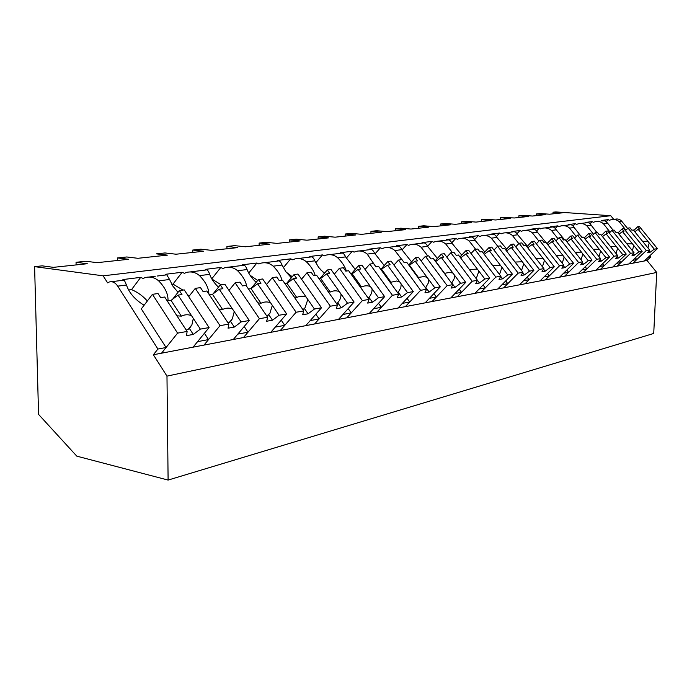 <?xml version="1.0" encoding="UTF-8"?>
<svg xmlns="http://www.w3.org/2000/svg" width="692" height="692" viewBox="0 0 692 692"><rect width="100%" height="100%" fill="white"/><g stroke="black" fill="none" stroke-linecap="round" stroke-linejoin="round"><path stroke-width="1.04" d="M553.003 213.837L553.064 212.21L555.797 211.925L610.768 215.714L613.735 219.381M613.121 219.459L615.404 219.174C617.913 218.603 620.067 219.347 621.866 221.405L627.635 228.507M647.02 260.477L153.373 354.754L166.98 376.119L168.104 480.075L653.724 333.457L656.717 272.44L647.02 260.477L650.748 256.974L649.788 255.798M610.768 215.714L103.134 275.831L107.615 282.864L109.31 281.973C112.441 281.142 115.244 282.526 117.718 286.142L126.463 285.017C129.188 293.001 135.061 299.74 144.092 305.241M553.064 212.21L562.259 212.851L549.578 214.209L540.288 213.551L536.343 213.966L545.659 214.624L532.408 216.042L522.996 215.368L518.879 215.8L528.316 216.484L514.467 217.971L502.79 217.487L500.627 217.72L510.186 218.43L495.688 219.978L486.035 219.252L481.52 219.719L491.208 220.463L476.018 222.089L466.244 221.328L461.512 221.821L471.321 222.59L455.388 224.294L445.484 223.507L440.527 224.026L450.457 224.822L433.737 226.613L423.703 225.791L418.496 226.345L428.556 227.166L410.962 229.052L400.815 228.196L395.331 228.775L405.512 229.64L387.001 231.621L376.725 230.73L370.955 231.336L381.257 232.235L361.743 234.32L351.346 233.394L345.265 234.026L355.688 234.969L335.092 237.183L324.565 236.206L318.147 236.88L328.691 237.866L306.911 240.193L296.271 239.172L289.481 239.89L300.146 240.92L277.077 243.394L266.325 242.321L259.128 243.074L269.906 244.164L245.444 246.776L234.579 245.651L226.941 246.456L237.832 247.598L211.839 250.383L200.87 249.189L192.748 250.046L203.733 251.248L176.062 254.215L165.007 252.952L156.357 253.86L167.429 255.132L137.907 258.298L126.774 256.974L117.536 257.943L128.695 259.284L97.131 262.666L85.929 261.256L76.051 262.294L87.27 263.721L53.448 267.346L42.195 265.849L34.6 266.645L103.134 275.831M122.536 280.329L122.96 279.551L140.701 277.362L143.045 278.443L145.528 277.475M165.276 275.027L165.648 274.283L182.152 272.241L184.375 273.288L186.797 272.354C191.52 271.299 195.767 272.388 199.521 275.641L209.667 274.335C211.285 278.798 214.217 283.08 218.464 287.18M205.074 270.088L205.394 269.37L220.791 267.467L222.91 268.487L225.272 267.579M242.226 265.477L242.503 264.785L256.905 263.012L258.929 263.998L261.23 263.116C265.685 262.13 269.672 263.15 273.184 266.178L282.051 265.036L285.727 271.567L291.349 277.769M276.982 261.161L277.233 260.503L290.727 258.834L292.655 259.794L294.904 258.938M309.583 257.121L309.791 256.481L322.463 254.915L324.314 255.85L326.494 255.028C330.724 254.085 334.487 255.037 337.791 257.882L345.602 256.879L355.195 269.378M340.204 253.324L340.386 252.701L352.315 251.231L354.088 252.139L356.233 251.334M369.035 249.743L369.191 249.146L380.436 247.762L382.131 248.644L384.233 247.857C388.229 246.975 391.784 247.874 394.898 250.547L401.836 249.656L411.576 261.861M396.222 246.369L396.352 245.79L406.965 244.484L408.6 245.349L410.65 244.579M421.904 243.186L422.016 242.624L432.05 241.387L433.625 242.226L435.631 241.482C439.429 240.643 442.811 241.491 445.752 244.017L451.954 243.221L461.737 255.106M446.202 240.167L446.288 239.622L455.794 238.455L457.308 239.276L459.272 238.55C462.983 237.728 466.278 238.55 469.15 241.015L475.023 240.262L484.798 251.975M469.219 237.313L469.288 236.785L478.31 235.669L479.772 236.474L481.693 235.764C485.317 234.969 488.535 235.764 491.329 238.169L496.899 237.451L506.656 248.999M491.061 234.605L491.121 234.095L499.685 233.031L501.094 233.818L502.98 233.126M511.812 232.028L511.855 231.535L520.003 230.523L521.361 231.292L523.213 230.609C526.673 229.856 529.743 230.609 532.399 232.893L537.433 232.244L545.971 242.503M531.551 229.58L531.586 229.095L539.336 228.135L540.66 228.888L542.467 228.222M550.356 227.244L550.382 226.777L557.769 225.86L559.049 226.595L560.823 225.947C564.136 225.22 567.068 225.938 569.602 228.118L574.178 227.53L581.842 237.365L583.494 237.131L600.595 258.618L596.746 259.301L582.949 272.717L586.868 268.903L582.102 269.793L578.166 273.625L592.015 260.131L588.269 260.789L583.564 264.292L580.674 264.811L582.621 261.784L578.581 262.493L564.603 276.22L568.573 272.319L563.565 273.253L559.586 277.172L573.616 263.375L569.68 264.067L564.854 267.648L561.817 268.193L563.738 265.114L559.491 265.858L545.322 279.897L549.344 275.918L544.085 276.895L540.045 280.909L554.266 266.783L550.114 267.51L545.175 271.186L541.983 271.766L543.869 268.608L539.388 269.404L525.038 283.772L529.112 279.698L523.567 280.727L519.484 284.836L533.887 270.373L529.518 271.143L524.441 274.914L521.076 275.52L522.927 272.302L518.204 273.132L503.672 287.855L507.798 283.677L501.951 284.767L497.808 288.971L512.4 274.153L507.79 274.966L502.582 278.841L499.027 279.482L500.826 276.195L495.844 277.068L481.122 292.162L485.3 287.881L479.123 289.031L474.937 293.339L489.702 278.149L484.832 279.006L479.487 282.993L475.733 283.668L477.48 280.303L472.203 281.237L457.3 296.712L461.529 292.318L454.999 293.538L450.76 297.958L465.707 282.379L460.552 283.288L455.051 287.388L451.072 288.106L452.758 284.663L447.17 285.64L432.093 301.522L436.367 297.024L429.455 298.313L425.165 302.845L440.285 286.86L434.818 287.82L429.161 292.041L424.94 292.803L426.549 289.273L420.624 290.32L405.374 306.625L409.699 302.006L402.355 303.373L398.021 308.035L413.314 291.609L407.502 292.63L401.68 296.98L397.199 297.785L398.722 294.178L392.416 295.285L377.002 312.049L381.37 307.291L373.559 308.753L369.182 313.537L384.64 296.66L378.455 297.75L372.452 302.231L367.686 303.087L369.104 299.394L362.383 300.579L346.813 317.81L351.225 312.922L342.912 314.479L338.492 319.401L354.096 302.041L347.505 303.2L341.312 307.828L336.226 308.744L337.523 304.956L330.352 306.219L314.644 323.951L319.099 318.925L310.215 320.586L305.76 325.647L321.503 307.776L314.453 309.021L308.07 313.805L302.629 314.782L303.788 310.898L296.115 312.248L280.277 330.517L284.767 325.344L275.269 327.117L270.771 332.333L286.635 313.917L279.092 315.249L272.484 320.206L266.654 321.252L267.648 317.265L259.422 318.709L243.489 337.54L248.004 332.212L237.814 334.115L233.299 339.487L249.258 320.5L241.153 321.927L234.32 327.065L228.057 328.19L228.862 324.098L220.021 325.655L204.01 345.083L208.543 339.582L197.592 341.632L193.051 347.176L209.079 327.575L200.351 329.115L193.284 334.435L186.537 335.655L187.117 331.451L177.585 333.129L161.53 353.197L166.071 347.514L157.914 349.036L117.718 286.142M568.288 225.021L568.296 224.563L575.355 223.689L576.592 224.407L578.339 223.775C581.583 223.066 584.446 223.767 586.92 225.895L591.288 225.333L596.833 232.46M585.415 222.893L585.406 222.452L592.144 221.613L593.347 222.314L595.059 221.7M601.772 220.869L601.755 220.428L608.207 219.632L609.375 220.324L611.045 219.71C614.167 219.035 616.909 219.71 619.279 221.734L621.866 221.405M650.748 256.974L647.997 257.485L644.269 261.005L657.4 248.618L654.295 249.163L649.996 252.346L647.608 252.779L649.624 249.985L646.276 250.573L633.016 263.15L636.787 259.578L632.652 260.348L628.872 263.946L642.176 251.3L638.924 251.871L634.529 255.123L632.03 255.573L634.036 252.727L630.533 253.35L617.1 266.195L620.914 262.545L616.581 263.349L612.757 267.025L626.243 254.102L622.835 254.699L618.345 258.038L615.724 258.505L617.705 255.607L614.046 256.248L600.422 269.378L604.289 265.65L599.756 266.498L595.873 270.243L609.54 257.043L605.967 257.675L601.374 261.092L598.623 261.585L600.595 258.618M625.931 230.168L619.279 221.734M656.717 272.44L166.98 376.119M168.104 480.075L76.803 456.158L38.562 414.387L34.6 266.645M536.283 215.627L536.343 213.966M606.27 221.544L608.207 219.632M610.11 232.192L603.467 223.767L607.637 223.231L613.095 230.194M607.637 223.231L605.085 220.791L601.287 220.921M635.342 257.787L636.787 259.578M76.103 264.915L76.051 262.294M153.373 354.754L157.914 349.036M177.585 333.129L152.43 294.325L141.298 308.909L166.071 347.514M126.463 285.017L124.508 280.571L123.133 280.26L111.386 281.713M167.974 300.847C168.381 294.29 165.276 287.63 158.676 280.883C154.783 277.518 150.398 276.385 145.51 277.483M147.327 301.011C142.967 296.046 137.717 292.24 131.558 289.593L140.701 277.362M131.558 289.593L128.591 289.991M204.408 333.284L208.543 339.582M158.676 280.883L169.566 279.482L172.792 286.021L178.008 292.318M518.827 217.504L518.879 215.8M603.467 223.767C601.045 221.691 598.234 220.999 595.042 221.7M590.042 223.724L592.144 221.613M591.288 225.333C589.913 223.083 588.33 222.227 586.557 222.755L580.501 223.507M619.401 260.65L620.914 262.545M593.554 234.294L586.92 225.895M500.576 219.459L500.627 217.72M573.054 226.007L575.355 223.689M579.896 234.917L582.413 237.287M574.178 227.53C572.794 225.229 571.211 224.338 569.429 224.883M602.706 263.652L604.289 265.65M576.211 236.491L569.602 228.118M481.476 221.501L481.52 219.719M555.252 228.421L557.769 225.86M558.02 238.766L551.446 230.445L556.247 229.831L564.629 239.83M556.247 229.831C554.854 227.469 553.271 226.561 551.498 227.106L544.725 227.945M551.446 230.445C548.851 228.222 545.858 227.478 542.459 228.23M585.19 266.783L586.868 268.903M461.469 223.646L461.512 221.821M536.585 230.972L539.336 228.135M546.178 242.676L547.112 243.454M537.433 232.244C536.041 229.822 534.458 228.888 532.684 229.441L525.513 230.324M566.809 270.07L568.573 272.319M538.921 241.136L532.399 232.893M440.484 225.895L440.527 224.026M516.976 233.671L520.003 230.523M518.836 243.61L512.383 235.462L517.677 234.787L527.399 246.162M517.677 234.787C516.284 232.296 514.701 231.327 512.936 231.889L505.333 232.832M512.383 235.462C509.658 233.126 506.518 232.348 502.963 233.126M547.484 273.513L549.344 275.918M418.461 228.248L418.496 226.345M496.354 236.534L499.685 233.031M496.899 237.451C495.507 234.891 493.924 233.896 492.168 234.467L484.106 235.462M527.148 277.137L529.112 279.698M497.738 246.257L491.329 238.169M395.296 230.73L395.331 228.775M474.643 239.579L478.31 235.669M475.023 240.262C473.622 237.633 472.056 236.603 470.318 237.174L461.746 238.238M505.714 280.943L507.798 283.677M475.681 249.328L469.15 241.015M370.929 233.342L370.955 231.336M451.746 242.823L455.794 238.455M451.954 243.221C450.561 240.513 449.004 239.449 447.274 240.037L438.157 241.162M483.094 284.948L485.3 287.881M452.412 252.563L445.752 244.017M345.239 236.093L345.265 234.026M427.57 246.291L432.05 241.387M427.829 255.988L421.039 247.191L427.595 246.352L437.37 258.393M427.595 246.352C426.211 243.558 424.663 242.46 422.959 243.056L413.245 244.259M421.039 247.191C418.02 244.587 414.551 243.722 410.633 244.579M459.185 289.178L461.529 292.318M318.13 239L318.147 236.88M402 250.002L406.965 244.484M401.836 249.656C400.46 246.785 398.938 245.643 397.26 246.24L386.889 247.528M433.875 293.633L436.367 297.024M401.81 259.604L394.898 250.547M289.464 242.062L289.481 239.89M374.934 253.973L380.436 247.762M375.401 266.083L367.192 254.102L374.554 253.16L384.233 265.52M374.554 253.16C373.187 250.193 371.69 249.016 370.047 249.622L358.958 250.997M367.192 254.102C363.992 251.343 360.333 250.426 356.216 251.334M407.043 298.347L409.699 302.006M259.128 245.314L259.128 243.074M346.234 258.228L352.315 251.231M345.602 256.879C344.253 253.817 342.782 252.589 341.182 253.203L329.314 254.673M378.533 303.33L381.37 307.291M346.372 271.039C344.971 266.558 342.108 262.173 337.791 257.882M226.95 248.757L226.941 246.456M324.548 273.158L320.552 269.716M315.742 262.804L322.463 254.915M315.215 275.502C313.857 270.857 310.959 266.325 306.513 261.896L314.825 260.832L318.605 267.32L324.297 273.461M314.825 260.832C313.502 257.658 312.066 256.386 310.509 257.009L297.785 258.583M306.513 261.896C303.113 258.964 299.238 257.978 294.887 258.946M348.188 308.615L351.225 312.922M192.765 252.424L192.748 250.046M292.232 276.731L286.047 271.999M283.305 267.735L290.727 258.834M282.051 265.036C280.762 261.758 279.36 260.426 277.873 261.057L264.188 262.752M315.829 314.22L319.099 318.925M282.007 280.251C280.71 275.442 277.769 270.754 273.184 266.178M257.701 280.468L250.046 275.234M248.722 273.063L256.905 263.012M246.759 286.488C245.798 281.16 242.745 275.909 237.607 270.745L247.079 269.534C248.791 274.006 251.819 278.27 256.161 282.336M247.079 269.534C245.816 266.126 244.475 264.742 243.048 265.373L228.325 267.198M237.607 270.745C233.974 267.614 229.856 266.558 225.255 267.588M281.237 320.18L284.767 325.344M117.579 260.477L117.536 257.943M221.12 284.758L211.899 279.049M211.769 278.833L220.791 267.467M209.667 274.335C208.456 270.806 207.176 269.352 205.835 269.992L189.937 271.965M244.198 326.529L248.004 332.212M208.88 294.083C208.733 287.967 205.619 281.826 199.521 275.641M189.072 296.262L186.606 293.469M182.887 290.078L173.009 284.092L182.152 272.241M173.009 284.092L171.711 284.265M169.566 279.482L166.746 274.802M625.438 230.652L628.042 228.118L646.276 250.573M649.624 249.985L633.362 230.003L631.934 230.202L630.005 227.841L628.042 228.118M633.777 230.505L637.626 226.786L639.382 226.535L657.4 248.618M654.295 249.163L638.119 229.32L639.529 229.121L637.626 226.786M649.217 242.935L647.928 247.909M649.996 252.346L648.897 250.988M638.119 229.32L634.806 231.777M647.902 241.318L642.539 241.283M609.263 233.022L611.987 230.35L630.533 253.35M634.036 252.727L617.506 232.27L616.001 232.486L614.055 230.064L611.987 230.35M617.999 232.875L622.013 228.957L623.855 228.697L642.176 251.3M638.924 251.871L622.48 231.56L623.95 231.344L622.013 228.957M633.76 245.496L632.376 250.677M634.529 255.123L633.362 253.679M622.48 231.56L619.011 234.138M632.427 243.843L626.848 243.835M592.335 235.505L595.181 232.694L614.046 256.248M617.705 255.607L600.898 234.64L599.324 234.865L597.343 232.391L595.181 232.694M601.478 235.367L605.682 231.232L607.611 230.964L626.243 254.102M622.835 254.699L606.114 233.896L607.654 233.68L605.682 231.232M617.584 248.168L616.088 253.583M618.345 258.038L617.1 256.49M606.114 233.896L602.472 236.603M616.226 246.482L610.413 246.508M574.568 238.126L577.552 235.142L596.746 259.301M577.552 235.142L579.827 234.83M584.169 237.979L588.572 233.611L590.587 233.325L609.54 257.043M605.967 257.675L588.961 236.353L590.579 236.119L588.572 233.611M600.63 250.98L599.013 256.628M601.374 261.092L600.051 259.431M588.961 236.353L585.138 239.198M599.246 249.241L593.182 249.31M555.927 240.877L559.058 237.719L578.581 262.493M582.621 261.784L565.226 239.743L563.496 239.994L561.437 237.391L559.058 237.719M566.004 240.738L570.623 236.11L572.742 235.816L592.015 260.131M588.269 260.789L570.969 238.922L572.665 238.679L570.623 236.11M582.837 253.921L581.081 259.837M583.564 264.292L582.162 262.51M570.969 238.922L566.938 241.923M581.427 252.148L575.104 252.26M536.335 243.774L539.622 240.427L559.491 265.858M563.738 265.114L546.031 242.494L544.215 242.754L542.121 240.072L539.622 240.427M546.931 243.636L551.775 238.731L553.998 238.42L573.616 263.375M569.68 264.067L552.069 241.629L553.851 241.37L551.775 238.731M564.144 257.017L562.25 263.202M564.854 267.648L563.357 265.737M552.069 241.629L547.83 244.786M562.717 255.192L556.1 255.357M515.713 246.836L519.164 243.273L539.388 269.404M543.869 268.608L525.842 245.375L523.931 245.651L521.803 242.901L519.164 243.273M526.871 246.698L531.958 241.491L534.302 241.162L554.266 266.783M550.114 267.51L532.191 244.466L534.068 244.198L531.958 241.491M544.492 260.27L542.424 266.757M545.175 271.186L543.566 269.119M532.191 244.466L527.728 247.797M543.03 258.401L536.11 258.609M493.984 250.063L497.617 246.274L518.204 273.132M522.927 272.302L504.58 248.419L502.565 248.705L500.394 245.885L497.617 246.274M505.748 249.942L511.103 244.397L513.568 244.051L533.887 270.373M529.518 271.143L511.267 247.459L513.248 247.182L511.103 244.397M523.783 263.704L521.543 270.503M524.441 274.914L522.719 272.665M511.267 247.459L506.553 250.98M522.304 261.775L515.056 262.052M471.044 253.488L474.876 249.44L495.844 277.068M500.826 276.195L482.151 251.628L480.014 251.931L477.809 249.025L474.876 249.44M483.474 253.367L489.106 247.459L491.709 247.096L512.4 274.153M507.79 274.966L489.209 250.616L491.294 250.322L489.106 247.459M501.951 267.32L499.512 274.464M502.582 278.841L500.714 276.393M489.209 250.616L484.218 254.345M500.437 265.339L492.834 265.685M446.807 257.121L450.855 252.779L472.203 281.237M479.487 282.993L458.45 255.011L456.201 255.339L453.952 252.346L450.855 252.779M459.946 257.009L465.889 250.686L468.64 250.305L489.702 278.149M484.832 279.006L465.915 253.947L468.121 253.635L465.889 250.686M478.89 271.134L476.234 278.66M465.915 253.947L460.621 257.9M477.35 269.093L469.366 269.525M421.16 260.971L425.424 256.317L447.17 285.64M452.758 284.663L433.382 258.6L430.995 258.938L428.711 255.858L425.424 256.317M435.078 260.875L441.349 254.102L444.255 253.696L465.707 282.379M460.552 283.288L441.28 257.467L443.615 257.139L441.349 254.102M454.497 275.174L454.16 278.712L451.625 283.14M455.051 287.388L451.738 282.924M441.28 257.467L435.597 261.576M452.923 273.072L449.445 272.388L444.368 273.383M444.74 273.513L435.839 261.541M393.956 265.079L398.471 260.071L420.624 290.32M426.549 289.273L406.818 262.398L404.284 262.761L401.957 259.587L398.471 260.071M408.721 264.993L415.356 257.718L418.435 257.294L440.285 286.86M434.818 287.82L415.191 261.204L417.665 260.849L415.356 257.718M428.651 279.456L428.287 283.097L425.519 287.863M429.161 292.041L425.788 287.44M415.191 261.204L409.076 265.469M427.05 277.284L424.11 276.566L417.89 277.483M418.651 277.734L409.595 265.391M365.065 269.456L369.857 264.059L392.416 295.285M398.722 294.178L378.619 266.429L375.929 266.818L373.559 263.54L369.857 264.059M380.756 269.396L387.788 261.559L391.058 261.1L413.314 291.609M407.502 292.63L387.511 265.157L390.141 264.785L387.788 261.559M401.213 283.997L400.824 287.751L398.125 292.439M401.68 296.98L398.237 292.232M387.511 265.157L380.911 269.603M399.595 281.756L396.577 281.013L390.98 282.215L389.804 281.869M390.98 282.215L381.75 269.482M334.314 274.136L339.4 268.297L362.383 300.579M369.104 299.394L348.621 270.719L345.758 271.134L343.344 267.743L339.4 268.297M351.155 273.971L358.491 265.642L361.968 265.157L384.64 296.66M378.455 297.75L358.093 269.37L360.887 268.972L358.491 265.642M372.054 288.823C372.209 291.981 371.172 294.809 368.948 297.326L368.205 298.14M372.452 302.231L368.948 297.326M358.093 269.37L352.15 273.824L350.965 273.997M370.393 286.514C367.495 285.415 364.546 285.571 361.553 286.972L359.935 286.566M361.553 286.972L352.15 273.824M301.539 279.161L306.945 272.812L330.352 306.219M337.523 304.956L316.659 275.295L313.606 275.727L311.149 272.224L306.945 272.812M319.894 278.556L327.299 269.984L331.001 269.465L354.096 302.041M347.505 303.2L326.762 273.85L329.738 273.427L327.299 269.984M340.974 293.97C341.139 297.119 340.127 299.965 337.938 302.499L336.675 303.745M341.312 307.828L337.739 302.75M326.762 273.85L320.638 278.443L319.047 278.677M339.288 291.583C336.321 290.441 333.293 290.597 330.205 292.05L328.12 291.591M330.205 292.05L320.638 278.443M266.507 284.559L272.267 277.639L296.115 312.248M303.788 310.898L282.535 280.173L279.274 280.641L276.765 277.016L272.267 277.639M286.557 283.443L294.022 274.612L297.975 274.058L321.503 307.776M314.453 309.021L293.33 278.625L296.505 278.175L294.022 274.612M307.81 299.454L305.077 307.68L302.966 309.713M308.07 313.805L304.428 308.546M293.33 278.625L287.007 283.383L284.957 283.677M306.089 296.989C303.044 295.804 299.93 295.96 296.756 297.465L294.161 296.989M296.756 297.465L287.007 283.383M229 290.389L235.142 282.803L259.422 318.709M267.648 317.265L246.015 285.398L242.511 285.9L239.968 282.137L235.142 282.803M250.937 288.676L258.445 279.568L262.675 278.971L286.635 313.917M279.092 315.249L257.571 283.746L260.971 283.253L258.445 279.568M272.319 305.336L269.958 313.113L266.844 316.071M272.484 320.206L268.781 314.748M257.571 283.746L251.04 288.659L248.48 289.031M270.563 302.767C267.441 301.539 264.24 301.703 260.962 303.252L257.822 302.793M260.962 303.252L251.04 288.659M188.726 296.695L195.3 288.356L220.021 325.655M228.862 324.098L206.83 290.995L203.076 291.54L200.481 287.63L195.3 288.356M213.127 293.832L220.315 284.87L224.857 284.239L249.258 320.5M241.153 321.927L219.243 289.221L222.893 288.702L220.315 284.87M234.259 311.634L232.339 318.804L230.548 321.399L228.049 322.87M234.32 327.065L230.548 321.399M219.243 289.221L212.487 294.316L209.347 294.775M232.469 308.978C229.268 307.698 225.973 307.862 222.59 309.462L218.845 309.047M222.59 309.462L212.487 294.316M187.117 331.451L164.696 297.024L160.648 297.603L158.01 293.546L152.43 294.325M172.645 299.195L179.358 290.571L184.245 289.896L209.079 327.575M200.351 329.115L178.052 295.112L181.979 294.55L179.358 290.571M193.336 318.415L191.918 324.764L189.435 328.553L186.278 330.162M193.284 334.435L189.435 328.553M178.052 295.112L171.054 300.389L167.248 300.951M191.52 315.647C188.233 314.315 184.833 314.479 181.339 316.14L176.927 315.812M181.339 316.14L171.054 300.389M148.763 277.077L155.268 276.264M597.179 221.431L598.788 221.232M563.029 225.67L569.429 224.874M157.335 276.013L165.959 274.94M368.291 298.079L368.905 297.404M337.004 303.554L337.938 302.499M303.572 309.411L305.077 307.68M267.769 315.699L269.958 313.113M229.32 322.455L232.339 318.804M187.913 329.738L191.918 324.764"/></g></svg>
